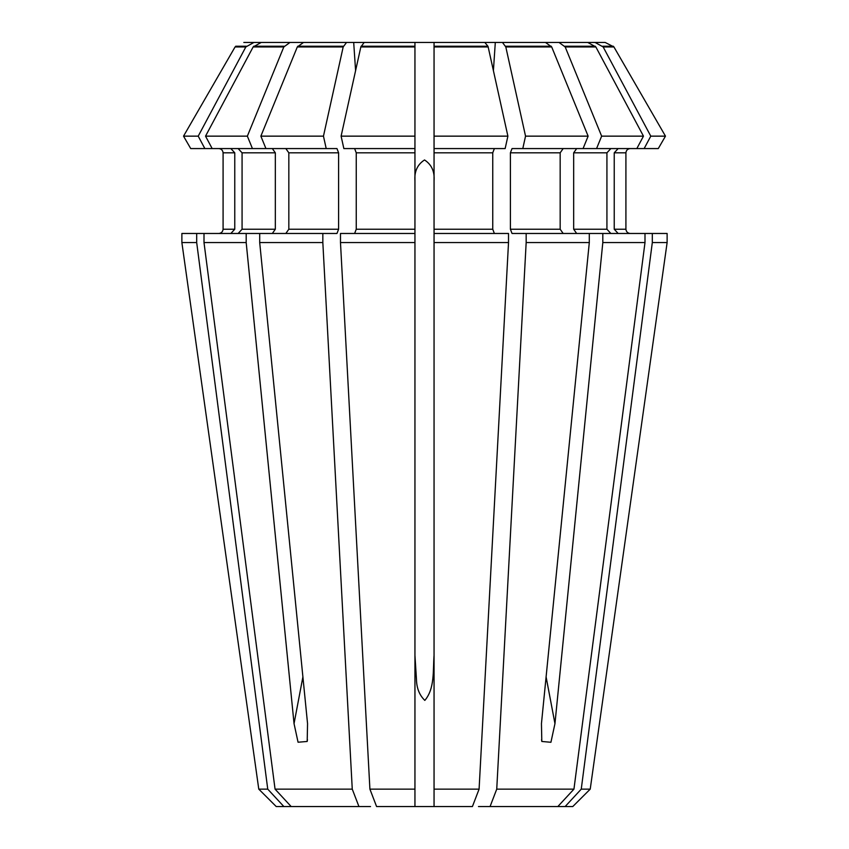 <?xml version="1.0" encoding="UTF-8"?>
<svg xmlns="http://www.w3.org/2000/svg" width="849" height="849" viewBox="0 0 849 849"><rect width="100%" height="100%" fill="white"/><g stroke="black" fill="none" stroke-linecap="round" stroke-linejoin="round"><path stroke-width="1.27" d="M475.44 42.45L373.56 42.45M261.227 42.45L253.151 46.95L283.81 46.95L289.987 42.45L243.822 42.45M289.987 42.45L346.53 42.45L343.187 46.95L297.309 46.95L303.496 42.45M355.593 70.637L353.693 42.45L346.53 42.45M353.693 42.45L364.179 42.45L360.836 46.95L414.949 46.95L414.949 42.45L364.179 42.45M493.407 70.637L495.307 42.45L434.051 42.45L434.051 46.95L488.164 46.95L487.931 46.239L434.051 46.239M495.307 42.45L526.783 42.45M545.504 42.45L502.47 42.45L505.813 46.95L551.691 46.95L545.504 42.45L595.085 42.45L603.161 46.95L613.923 46.95L605.178 42.45L595.085 42.45M358.936 806.55L291.175 806.55L275.055 789.135L352.261 789.135L358.936 806.55L370.525 806.55M326.207 148.575L265.939 148.575L260.866 136.148L323.458 136.148L326.207 148.575L336.968 148.575L338.602 152.82L338.602 229.23L336.968 233.475L322.832 233.475L322.832 242.559L259.698 242.559L307.55 723.635L307.189 741.464L298.063 742.228L294.041 723.635L246.189 242.559L204.004 242.559L275.055 789.135M322.832 233.475L259.698 233.475L259.698 242.559M338.602 152.82L288.83 152.82L285.826 148.575M288.83 152.82L288.83 229.23L285.826 233.475M297.309 46.95L260.866 136.148M323.458 136.148L343.187 46.95M352.261 789.135L322.832 242.559M490.064 806.55L496.739 789.135L573.945 789.135L557.825 806.55L478.475 806.55M587.773 42.45L595.849 46.95L565.19 46.95L559.013 42.45M602.811 242.559L602.811 233.475L644.996 233.475L644.996 242.559L602.811 242.559L554.959 723.635L550.927 742.281L541.811 741.464L541.45 723.635L589.302 242.559L526.168 242.559L496.739 789.135M643.468 136.148L636.835 148.575L596.56 148.575L601.644 136.148L643.468 136.148L595.849 46.95M551.691 46.95L588.134 136.148L583.061 148.575L596.56 148.575M610.856 148.575L606.929 152.82L573.669 152.82L576.673 148.575M606.929 152.82L606.929 229.23L610.856 233.475M573.669 152.82L573.669 229.23L576.673 233.475M602.811 233.475L526.168 233.475L526.168 242.559M565.19 46.95L601.644 136.148M573.945 789.135L644.996 242.559M572.767 806.55L590.225 789.135L572.767 806.55L557.825 806.55M658.283 148.575L644.147 148.575L650.78 136.148L665.467 136.148L658.283 148.575L665.467 136.148L613.923 46.95L613.318 46.239L602.599 46.239M618.157 148.575L614.23 152.82L625.915 152.82C626.212 150.284 627.623 148.872 630.16 148.575C627.623 148.872 626.212 150.284 625.915 152.82L625.915 229.23L614.23 229.23L618.157 233.475M630.16 233.475C627.634 233.167 626.222 231.756 625.915 229.23C626.222 231.756 627.634 233.167 630.16 233.475M590.225 789.135L667.123 242.559L652.308 242.559L652.308 233.475L667.123 233.475L667.123 242.559L590.225 789.135L581.257 789.135L565.137 806.55M283.863 806.55L276.233 806.55L258.775 789.135L267.743 789.135L283.863 806.55L291.175 806.55M253.915 42.45L245.839 46.95L235.077 46.95L183.533 136.148L198.22 136.148L204.853 148.575L190.717 148.575L183.533 136.148L190.717 148.575M196.692 233.475L196.692 242.559L181.877 242.559L181.877 233.475L204.004 233.475L204.004 242.559M204.853 148.575L212.165 148.575L205.532 136.148L247.356 136.148L252.44 148.575L212.165 148.575M230.843 148.575L234.77 152.82L223.085 152.82C222.788 150.294 221.366 148.872 218.84 148.575C221.366 148.872 222.788 150.294 223.085 152.82L223.085 229.23C222.788 231.766 221.377 233.178 218.84 233.475C221.377 233.178 222.788 231.766 223.085 229.23L234.77 229.23L230.843 233.475M234.77 152.82L234.77 229.23M198.22 136.148L245.839 46.95M267.743 789.135L196.692 242.559M258.775 789.135L181.877 242.559L258.775 789.135L276.233 806.55M434.051 242.559L508.519 242.559L508.519 233.475L434.051 233.475L434.051 806.55L434.051 789.135L479.091 789.135L472.415 806.55L376.585 806.55L369.909 789.135L340.481 242.559L414.949 242.559L414.949 233.475L340.481 233.475L340.481 242.559M414.949 655.428L416.456 679.242C416.594 688.051 419.374 695.098 424.818 700.404C434.921 688.581 432.905 670.307 434.051 655.428M484.821 42.45L487.931 46.239M507.893 136.148L505.144 148.575L434.051 148.575L434.051 136.148L507.893 136.148L488.164 46.95M494.383 148.575L492.749 152.82L434.051 152.82L434.051 42.45M492.749 152.82L492.749 229.23L494.383 233.475M434.051 152.82L434.051 233.475M434.051 46.95L434.051 136.148M479.091 789.135L508.519 242.559M434.051 180.933C434.784 171.604 431.61 164.6 424.532 159.952C417.411 164.536 414.216 171.53 414.949 180.933L414.949 136.148L341.107 136.148L343.856 148.575L414.949 148.575L414.949 42.45M354.617 148.575L356.251 152.82L356.251 229.23L354.617 233.475M356.251 152.82L414.949 152.82L414.949 229.23L356.251 229.23M414.949 233.475L414.949 180.933M341.107 136.148L360.836 46.95M414.949 46.95L414.949 136.148M246.189 242.559L246.189 233.475L204.004 233.475M265.939 148.575L252.44 148.575M272.327 233.475L275.331 229.23L275.331 152.82L272.327 148.575M238.145 148.575L242.071 152.82L242.071 229.23L238.145 233.475M246.189 233.475L259.698 233.475M205.532 136.148L253.151 46.95M283.81 46.95L247.356 136.148M414.949 242.559L414.949 806.55L414.949 789.135L369.909 789.135M644.147 148.575L636.835 148.575M614.23 152.82L614.23 229.23M644.996 233.475L652.308 233.475M650.78 136.148L603.161 46.95M613.923 46.95L665.467 136.148M589.302 233.475L589.302 242.559M588.134 136.148L525.542 136.148L522.793 148.575L512.032 148.575L510.398 152.82L510.398 229.23L512.032 233.475L526.168 233.475M583.061 148.575L522.793 148.575M563.174 233.475L560.17 229.23L560.17 152.82L563.174 148.575M525.542 136.148L505.813 46.95M581.257 789.135L652.308 242.559M235.077 46.95L183.533 136.148M343.421 46.239L297.734 46.239M338.602 229.23L288.83 229.23M595.298 46.239L564.776 46.239M606.929 229.23L573.669 229.23M246.401 46.239L235.682 46.239M492.749 229.23L434.051 229.23M414.949 46.239L361.069 46.239M284.224 46.239L253.702 46.239M275.331 152.82L242.071 152.82M275.331 229.23L242.071 229.23M551.266 46.239L505.579 46.239M560.17 152.82L510.398 152.82M560.17 229.23L510.398 229.23M546.098 676.886L554.959 723.635M302.902 676.886L294.041 723.635M541.853 741.453L541.535 739.755M307.147 741.453L307.465 739.744"/></g></svg>
